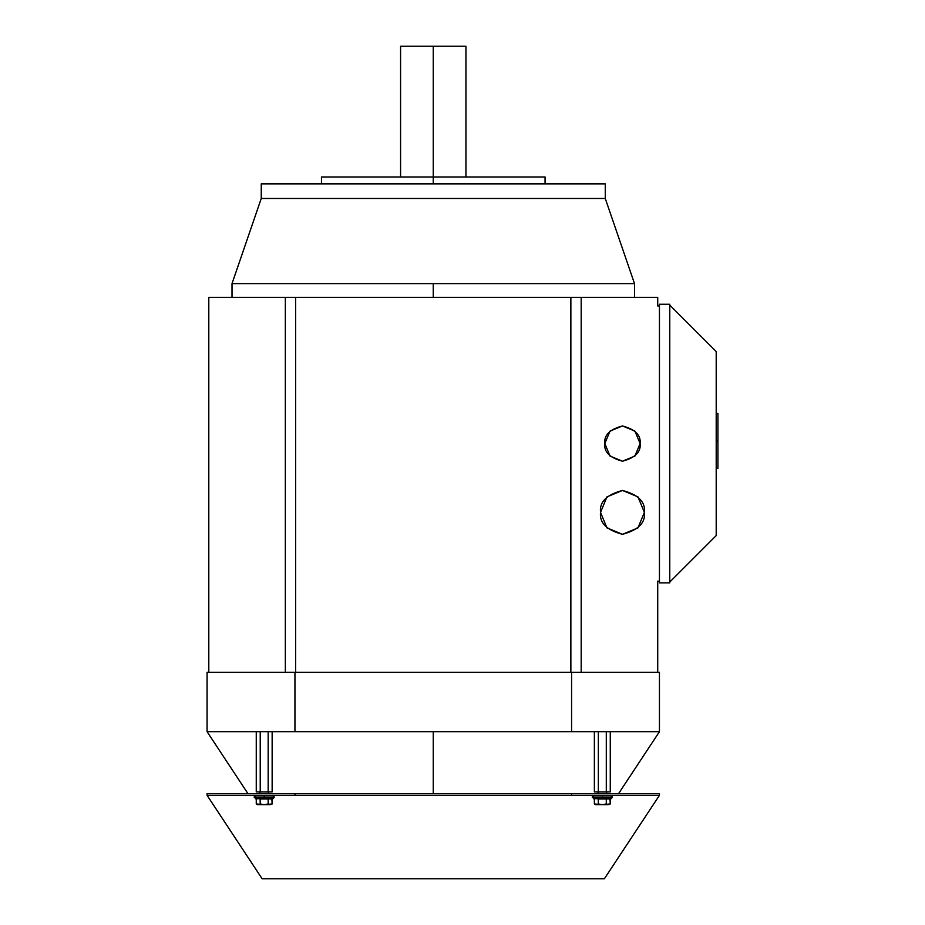 <?xml version="1.0" encoding="UTF-8"?>
<svg xmlns="http://www.w3.org/2000/svg" width="925" height="925" viewBox="0 0 925 925"><rect width="100%" height="100%" fill="white"/><g stroke="black" fill="none" stroke-linecap="round" stroke-linejoin="round"><path stroke-width="1.39" d="M321.461 183.855L321.461 176.976L433.258 176.976L433.258 46.25L465.946 46.25L433.258 46.25L433.258 176.976L545.056 176.976L433.258 176.976L433.258 183.855L433.258 176.976L321.461 176.976L545.056 176.976L545.056 183.855M433.258 793.604L433.258 731.687L433.258 793.604M634.504 283.617L433.258 283.617L433.258 297.376L433.258 283.617L634.504 283.617L605.262 198.47L634.504 283.617L634.504 297.376M232.013 283.617L261.255 198.47L261.255 183.855L605.262 183.855L605.262 198.47L605.262 183.855L261.255 183.855L261.255 198.47L605.262 198.47L261.255 198.47L232.013 283.617L433.258 283.617L232.013 283.617L232.013 297.376M634.92 431.108L622.467 425.951L610.003 431.108L604.834 443.584C603.828 435.247 609.714 429.362 622.467 425.951C635.221 429.362 641.094 435.247 640.1 443.584L634.932 431.108L640.1 443.584C641.094 451.92 635.221 457.794 622.467 461.205C609.714 457.794 603.828 451.92 604.834 443.584L610.003 456.048L622.467 461.205L634.92 456.048M644.39 512.381L637.972 527.886L622.467 534.315L606.962 527.886L600.533 512.381C599.284 502.009 606.592 494.702 622.467 490.447C638.331 494.702 645.638 502.009 644.39 512.381L637.972 496.875L644.39 512.381C645.638 522.752 638.331 530.06 622.467 534.315C606.592 530.06 599.284 522.752 600.533 512.381L606.962 527.886L622.467 534.315L637.961 527.898L644.39 512.381L637.972 496.875L622.467 490.447L606.962 496.875L600.533 512.381L606.962 496.875M637.961 496.864L622.467 490.447L606.962 496.864M717.927 441.41L717.927 468.27L716.204 468.27L717.927 468.27L717.927 441.41L716.204 441.41L717.927 441.41M717.927 413.475L717.927 440.346L716.204 440.346L717.927 440.346L717.927 413.475L716.204 413.475L717.927 413.475M716.204 535.598L716.204 351.558L669.769 305.111L716.204 351.558L716.204 535.598L669.769 582.045L716.204 535.598M659.444 582.9L659.444 304.256L669.769 304.256L669.769 582.9L659.444 582.9L659.444 304.256L669.769 304.256L669.769 582.9L659.444 582.9M634.932 456.048L640.1 443.584L634.932 456.048L622.467 461.205L610.003 456.048L604.834 443.584L610.003 456.048M610.003 431.108L604.834 443.584L610.003 431.108L622.467 425.951L634.932 431.108M285.339 672.348L285.339 297.376L657.721 297.376L581.178 297.376L581.178 672.348L581.178 297.376L570.864 297.376L570.864 672.348L570.864 297.376L295.653 297.376L295.653 672.348L295.653 297.376L208.796 297.376L285.339 297.376L285.339 672.348M208.796 672.348L208.796 297.376L208.796 672.348M659.444 305.978L657.721 305.978L657.721 297.376L657.721 305.978L659.444 305.978M657.721 672.348L657.721 581.178L659.444 581.178L657.721 581.178L657.721 672.348M659.444 731.687L207.073 731.687L207.073 672.348L659.444 672.348L659.444 731.687L659.444 672.348L571.581 672.348L571.581 731.687L571.581 672.348L294.948 672.348L294.948 731.687L294.948 672.348L207.073 672.348L207.073 731.687L659.444 731.687L618.582 793.604M400.583 176.976L400.583 46.25L465.946 46.25L465.946 176.976M260.226 791.893L260.226 731.687L260.226 791.893L268.169 791.893L268.169 731.687L268.169 791.893L256.26 791.893L256.26 731.687L256.26 791.893L260.226 791.893M272.147 791.893L272.147 731.687L272.147 791.893L268.169 791.893L272.147 791.893M598.348 791.893L598.348 731.687L598.348 791.893L606.291 791.893L606.291 731.687L606.291 791.893L594.37 791.893L594.37 731.687L594.37 791.893L598.348 791.893M610.269 791.893L610.269 731.687L610.269 791.893L606.291 791.893L610.269 791.893M207.073 793.604L207.073 795.327L262.122 878.75L604.395 878.75L262.122 878.75L207.073 795.327L571.581 795.327L207.073 795.327L262.122 878.75L433.258 878.75L262.122 878.75L207.073 795.327L207.073 793.604L294.948 793.604L294.948 795.327L571.581 795.327L294.948 795.327L294.948 793.604L659.444 793.604L659.444 795.327L571.581 795.327L659.444 795.327L571.581 795.327L659.444 795.327L604.395 878.75L433.258 878.75L604.395 878.75L433.258 878.75L604.395 878.75L659.444 795.327L659.444 793.604L659.444 795.327L659.444 793.604L571.581 793.604L571.581 795.327L571.581 793.604L659.444 793.604L571.581 793.604L571.581 795.327L571.581 793.604L294.948 793.604L294.948 795.327L294.948 793.604L571.581 793.604L207.073 793.604L294.948 793.604L207.073 793.604L207.073 795.327L207.073 793.604M606.511 799.015L606.291 803.998L608.28 804.611L602.314 804.611L606.291 803.998L606.291 798.957L598.348 798.957L598.348 803.998L602.314 804.611L598.348 803.998L596.359 804.611L594.37 803.998L595.434 804.611L602.314 804.611L594.37 803.998L596.359 804.611L598.348 803.998L598.232 798.992M593.445 798.714L602.314 798.714L602.314 797.049L592.173 797.049L602.314 797.049L602.314 795.327L602.314 797.049L612.466 797.049L602.314 797.049L602.314 798.714L593.445 798.714L594.37 798.957L594.37 803.998L594.37 798.957L592.173 797.049L593.885 795.327M610.269 798.957L610.269 803.998L609.991 799.027L611.194 798.714L602.314 798.714L610.269 798.957M598.024 791.95L606.615 791.95L606.615 793.604L606.615 791.95L598.024 791.95L598.024 793.604L598.024 791.95M610.269 803.998L602.314 804.611L608.766 804.577M598.348 798.957L606.291 798.957M594.37 803.998L596.359 804.611M268.389 799.015L268.169 803.998L270.158 804.611L264.203 804.611L268.169 803.998L268.169 798.957L260.226 798.957L260.226 803.998L264.203 804.611L260.226 803.998L258.237 804.611L256.26 803.998L257.323 804.611L264.203 804.611L256.26 803.998L258.237 804.611L260.226 803.998L260.11 798.992M255.323 798.714L264.203 798.714L264.203 797.049L254.051 797.049L264.203 797.049L264.203 795.327L264.203 797.049L274.343 797.049L264.203 797.049L264.203 798.714L255.323 798.714L256.26 798.957L256.26 803.998L256.526 799.027L254.051 797.049L255.774 795.327M272.147 798.957L272.147 803.998L271.869 799.027L273.072 798.714L264.203 798.714L272.147 798.957M259.902 791.95L268.504 791.95L268.504 793.604L268.504 791.95L259.902 791.95L259.902 793.604L259.902 791.95M272.147 803.998L264.203 804.611L270.643 804.577M260.226 798.957L268.169 798.957M256.26 803.998L258.237 804.611M247.935 793.604L207.073 731.687M611.194 798.714L612.466 797.049L610.743 795.327M273.072 798.714L274.343 797.049L272.632 795.327"/></g></svg>
